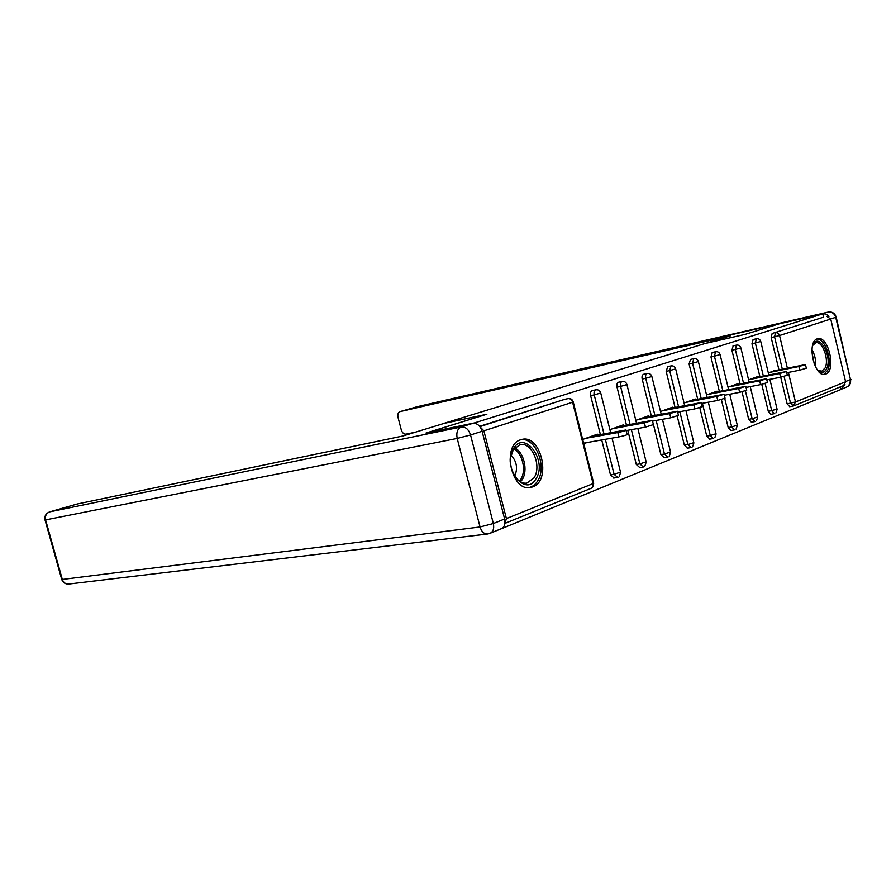 <?xml version="1.0" encoding="UTF-8"?>
<svg xmlns="http://www.w3.org/2000/svg" width="896" height="896" viewBox="0 0 896 896"><rect width="100%" height="100%" fill="white"/><g stroke="black" fill="none" stroke-linecap="round" stroke-linejoin="round"><path stroke-width="1.34" d="M532.706 486.898C551.88 480.704 541.027 433.798 521.707 439.499L520.699 439.79C501.592 444.83 511.168 491.826 530.41 487.514L532.706 486.898M825.698 374.102C836.562 370.81 828.352 334.992 817.578 338.778L817.309 338.856C806.322 341.566 814.296 377.787 825.093 374.293L825.698 374.102M501.357 528.752L840.762 389.547L840.146 386.971M426.642 432.914L486.864 414.232L444.293 423.349M444.27 423.259L704.894 343.56L745.203 334.354L779.094 323.87L822.763 313.835L823.558 317.162L772.139 333.48L823.558 317.162M826.84 316.411L830.726 319.043L845.6 381.763L843.55 385.582L794.013 405.742M426.619 432.858L474.41 422.946L822.763 313.835M504.93 523.41L506.408 518.582L483.874 430.83L479.998 426.821M768.298 372.781L777.022 370.216M479.618 426.328L564.872 399.302M789.734 406.65L787.125 403.861L780.718 377.216M778.938 369.824L771.176 337.579L772.139 333.48M614.062 477.982L610.478 474.824L601.731 439.947M600.376 434.538L590.621 395.64C590.139 393.03 590.654 391.35 592.166 390.6L592.491 390.533M639.722 467.555L636.294 464.453L627.782 430.293M626.472 425.062L617.03 387.15C616.56 384.608 617.042 382.973 618.475 382.256L618.766 382.189M664.182 457.632L660.89 454.574L653.542 424.917M651.347 416.046L642.186 379.064C641.715 376.578 642.174 374.987 643.541 374.293L643.81 374.237M687.512 448.157L684.354 445.144L677.219 416.17M675.069 407.445L666.165 371.347L667.699 366.654M709.8 439.107L706.765 436.15L699.798 407.725M697.715 399.235L689.069 363.978L690.502 359.408M731.102 430.461L728.179 427.549L721.37 399.616M719.365 391.395L710.965 356.944L712.309 352.486M751.486 422.184L748.675 419.306L742.011 391.843M740.085 383.891L731.909 350.213L733.174 345.867M771.019 414.254L768.309 411.421L761.779 384.373M759.92 376.712L751.957 343.762L753.155 339.517M757.915 377.104L757.781 376.555L748.597 379.848M737.99 384.306L737.845 383.712L728.034 387.24M717.17 391.821L717.024 391.194L706.541 394.957M695.419 399.672L695.262 399.011L684.062 403.032M672.661 407.893L672.493 407.198L660.509 411.499M648.827 416.517L648.637 415.766L635.824 420.37M623.829 425.544L623.627 424.749L609.907 429.677M597.587 435.03L597.374 434.179L582.68 439.454M583.744 443.722L586.936 442.557M805.504 364.784L806.322 368.2L799.736 370.171L798.874 366.542L805.459 364.594L773.394 370.944M798.874 366.542L768.902 372.557M799.736 370.171L786.733 372.747M786.486 371.728L787.326 375.211L780.584 377.238L779.688 373.542L786.442 371.526L754.141 377.866M779.688 373.542L749.448 379.546M780.584 377.238L766.853 379.926M766.629 378.986L767.48 382.536L760.57 384.619L759.662 380.845L766.573 378.762L734.037 385.078M759.662 380.845L729.142 386.837M760.57 384.619L746.077 387.43M745.864 386.579L746.738 390.186L739.648 392.347L738.707 388.483L745.808 386.333L713.048 392.627M738.707 388.483L707.93 394.464M739.648 392.347L724.326 395.282M724.136 394.509L725.032 398.194L717.752 400.434L716.789 396.48L724.08 394.251L691.107 400.501M716.789 396.48L685.754 402.427M717.752 400.434L701.534 403.491M701.378 402.83L702.296 406.582L694.803 408.901L693.818 404.858L701.31 402.55L668.136 408.755M693.818 404.858L662.536 410.771M694.803 408.901L677.634 412.093M812.358 346.472L812.952 344.926C818.653 331.778 832.776 356.518 826.65 368.626C824.163 373.262 820.915 373.486 816.928 369.32M817.656 370.115L821.688 371.28L825.104 367.965C829.438 359.598 822.282 340.446 815.674 342.866L812.728 345.442M823.771 374.394L827.658 370.362C832.754 360.416 824.835 337.658 816.704 339.102M535.987 478.789C525.246 498.322 501.234 466.278 513.621 448.37C524.888 429.52 547.781 461.238 535.987 478.789M513.218 473.838C516.869 480.57 521.394 483.683 526.781 483.157L534.016 477.859C542.17 465.92 531.686 441.235 519.826 444.763L513.307 449.725L510.518 457.923M528.55 487.637C532.235 486.998 535.259 484.792 537.611 481.006C547.534 466.39 535.058 436.206 520.43 439.88M514.64 476.314C518 468.474 516.802 461.418 511.045 455.123M828.901 316.68C827.142 314.362 824.925 313.443 822.27 313.925L779.43 323.77L745.315 334.32L705.947 343.314M705.947 343.302L730.598 335.765L400.131 411.6C398.138 412.384 397.443 414.299 398.026 417.346L401.296 429.912C402.293 432.88 403.861 434.291 406.022 434.157L415.408 432.186M840.739 389.458L844.973 384.653M445.054 423.114L402.987 435.982L77.235 504L49.717 511.874L461.283 426.966L472.864 423.338L425.981 433.048L486.674 414.288L445.054 423.114M504.627 518.986L482.093 431.267L470.546 434.986L493.349 523.533L504.627 518.986C505.624 524.261 504.302 527.587 500.674 528.976L490.717 533.053M77.011 504.056L49.414 511.963M472.864 423.338C477.142 423.046 480.222 425.69 482.093 431.267M677.499 411.555L678.44 415.374L670.746 417.782L669.715 413.638L677.432 411.253L644.078 417.402M669.715 413.638L638.21 419.507M670.746 417.782L652.534 421.12M652.434 420.706L653.397 424.614L645.467 427.112L644.414 422.867L652.355 420.381L618.845 426.462M644.414 422.867L612.685 428.68M645.467 427.112L626.147 430.595M626.08 430.338L627.077 434.314C627.626 434.762 624.904 435.624 618.901 436.923L617.814 432.566C623.818 431.267 626.539 430.405 626.002 429.99L592.357 435.982M617.814 432.566L585.872 438.312M618.901 436.923L583.61 443.15M830.726 319.043L779.542 335.541L787.371 368.133M788.39 372.411L795.491 401.979L845.6 381.763M782.331 369.152L774.558 336.829L775.51 332.718C777.493 332.494 778.837 333.435 779.542 335.541L771.176 337.579M787.125 403.861L795.491 401.979L793.408 405.989L790.53 403.256L784.078 376.443M506.408 518.582L593.085 483.616L572.6 402.237L483.874 430.83M479.886 426.653L564.514 399.381M564.57 399.358L568.176 398.608C570.64 398.238 572.309 399.314 573.205 401.834L572.6 402.237C571.738 399.65 570.237 398.451 568.12 398.619L569.218 398.608M505.064 523.331L591.035 488.342C592.85 487.648 593.533 486.08 593.085 483.616L593.622 482.944L573.25 402.013M768.309 411.421L777.067 409.147L769.877 379.333M763.336 376.029L755.362 343L760.749 341.477C760.01 339.371 758.565 338.475 756.403 338.789L756.661 338.755M774.446 413.65L771.747 410.816L765.15 383.544M752.998 339.55L756.403 338.789L755.362 343L751.957 343.762M748.675 419.306L752.147 418.712L745.405 390.936M743.534 383.208L735.336 349.451L731.909 350.213M728.179 427.549L731.674 426.955L724.763 398.597M722.848 390.712L714.426 356.182L710.965 356.944M706.765 436.15L710.282 435.557L702.386 403.334M701.221 398.563L692.563 363.227L689.069 363.978M684.354 445.144L687.904 444.573L679.806 411.69M678.597 406.773L669.693 370.586L666.165 371.347M660.89 454.574L664.474 454.003L656.163 420.459M654.909 415.374L645.725 378.302L642.186 379.064M636.294 464.453L639.89 463.893L631.366 429.654M630.056 424.402L620.592 386.4L617.03 387.15M610.478 474.824L614.096 474.286L605.338 439.309M603.982 433.888L594.216 394.89L590.621 395.64M754.947 421.59L752.147 418.712L757.602 416.987L750.243 386.624M733.006 345.901L736.434 345.139L735.336 349.451L740.858 347.883C740.107 345.733 738.629 344.814 736.434 345.139L736.725 345.094M734.597 429.867L731.674 426.955L737.274 425.163L729.747 394.24M712.13 352.52L715.59 351.758L714.426 356.182L720.082 354.57C719.309 352.363 717.819 351.434 715.59 351.758L715.926 351.714M713.317 438.525L710.282 435.557L716.027 433.709L708.322 402.214M690.312 359.453L693.795 358.68L692.563 363.227L698.376 361.558C697.581 359.307 696.058 358.355 693.795 358.68L694.187 358.635M691.062 447.586L687.904 444.573L693.806 442.646L685.91 410.558M667.486 366.699L671.003 365.926L669.693 370.586L675.651 368.872C674.845 366.576 673.299 365.59 671.003 365.926L671.451 365.87M667.755 457.061L664.474 454.003L670.533 452.01L662.446 419.306M643.586 374.282L647.08 373.531C645.714 374.226 645.266 375.816 645.725 378.302L651.862 376.522C651.034 374.181 649.454 373.173 647.125 373.52L647.651 373.464M643.328 467.006L639.89 463.893L646.128 461.821L637.84 428.49M618.52 382.234L622.037 381.483C620.603 382.211 620.122 383.846 620.592 386.4L626.92 384.552C626.069 382.155 624.456 381.125 622.082 381.472L622.72 381.427M617.68 477.445L614.096 474.286L620.525 472.125L612.024 438.133M592.211 390.589L595.75 389.838C594.238 390.589 593.723 392.28 594.216 394.89L600.734 392.986C599.861 390.522 598.214 389.469 595.795 389.827L596.602 389.794M811.955 349.608C814.968 354.883 816.099 360.539 815.349 366.587M814.33 364.291L811.899 352.117M514.685 447.91C523.958 452.211 528.27 470.613 522.155 479.718L520.464 481.936M519.366 481.253L520.71 479.45C526.523 470.792 522.626 453.365 513.867 448.907M845.555 381.55L850.472 379.568L835.722 317.33L830.704 318.954M822.27 313.925L417.155 406.728L400.142 411.589L416.909 406.795M417.424 406.661L828.016 312.122C831.824 311.662 834.4 313.398 835.722 317.33L836.158 317.016C834.814 313.141 832.104 311.506 828.038 312.11L828.352 312.054M836.192 317.173L850.472 379.568C851.054 383.342 849.688 385.874 846.395 387.15L841.982 388.954M45.539 519.68L45.035 519.982L61.746 579.477C62.91 582.613 65.195 584.147 68.589 584.058C65.509 584.102 63.426 582.568 62.317 579.443L480.054 526.971L457.195 438.435L45.595 519.893L62.317 579.443L61.678 579.23M45.035 519.982L45.595 519.893C44.878 515.95 46.256 513.274 49.717 511.874L49.694 511.874C45.898 513.341 44.341 516.04 45.035 519.982M487.379 534.038L489.418 533.59C493.046 532.202 494.357 528.853 493.349 523.533L480.054 526.971C481.499 531.619 483.941 533.971 487.379 534.038L68.936 584.024M461.283 426.966C457.486 428.77 456.12 432.589 457.195 438.435L470.546 434.986C468.653 429.352 465.562 426.675 461.283 426.966M789.555 406.706L793.408 405.989M775.947 412.888L777.123 409.371M768.813 374.942L760.771 341.578M770.818 414.31L774.726 413.594M756.448 420.829L757.658 417.222M749.146 382.11L740.88 347.995M751.274 422.24L755.227 421.523M736.086 429.117L737.33 425.421M728.605 389.592L720.115 354.682M730.867 430.528L734.877 429.811M714.806 437.786L716.094 433.989M707.146 397.421L698.398 361.682M709.542 439.186L713.597 438.469M692.552 446.846L693.874 442.949M684.69 405.619L675.685 368.995M687.232 448.235L691.354 447.518M669.234 456.333L670.6 452.323M661.181 414.198L651.896 376.667M663.869 457.71L668.046 457.005M644.795 466.29L646.206 462.157M636.53 423.214L626.954 384.709M639.374 467.656L643.619 466.95M619.136 476.739L620.614 472.483M610.658 432.678L600.768 393.142M613.67 478.083L617.971 477.378M592.178 487.715L593.712 483.325M848.814 385.75L850.931 379.366"/></g></svg>
